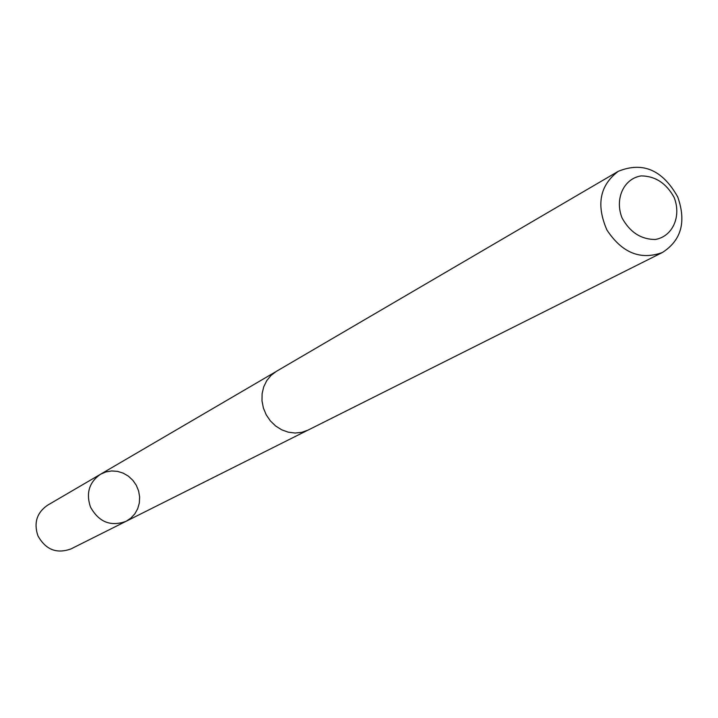 <?xml version="1.0" encoding="UTF-8"?>
<svg xmlns="http://www.w3.org/2000/svg" width="718" height="718" viewBox="0 0 718 718"><rect width="100%" height="100%" fill="white"/><g stroke="black" fill="none" stroke-linecap="round" stroke-linejoin="round"><path stroke-width="1.08" d="M90.468 506.998C85.837 493.113 89.194 482.2 100.538 474.239L105.869 471.932L111.622 470.954L117.492 471.367L123.182 473.126L128.378 476.151L132.83 480.279L136.303 485.296L138.61 490.941L139.642 496.928L139.346 502.932L137.721 508.658L134.867 513.801L130.909 518.091L126.072 521.304C110.698 526.886 98.833 522.121 90.468 506.998C85.837 493.113 89.194 482.2 100.538 474.239L47.442 505.301C36.815 512.733 33.638 522.884 37.901 535.745C45.638 549.737 56.704 554.116 71.073 548.875L126.072 521.304C110.698 526.886 98.833 522.121 90.468 506.998M618.333 171.279L276.322 371.385L271 375.433L266.719 380.675L263.703 386.876L262.106 393.724L261.998 400.904L263.398 408.048L266.225 414.825L270.363 420.892L275.595 425.962L281.662 429.786L288.277 432.182L295.116 433.035L301.847 432.317L308.148 430.055L662.391 252.503C681.337 240.342 686.462 221.835 677.756 197.001C662.615 169.969 642.807 161.397 618.333 171.279C599.799 185.262 596.003 204.845 606.934 230.029C622.075 252.924 640.564 260.419 662.391 252.503M674.121 197.441C666.358 183.296 655.39 176.107 641.228 175.892C623.825 178.486 614.455 198.796 622.048 217.922C629.937 232.237 641.003 239.426 655.256 239.471C672.649 236.617 681.66 216.306 674.121 197.441M275.263 372.032L100.538 474.239M307.026 430.585L126.072 521.304"/></g></svg>
